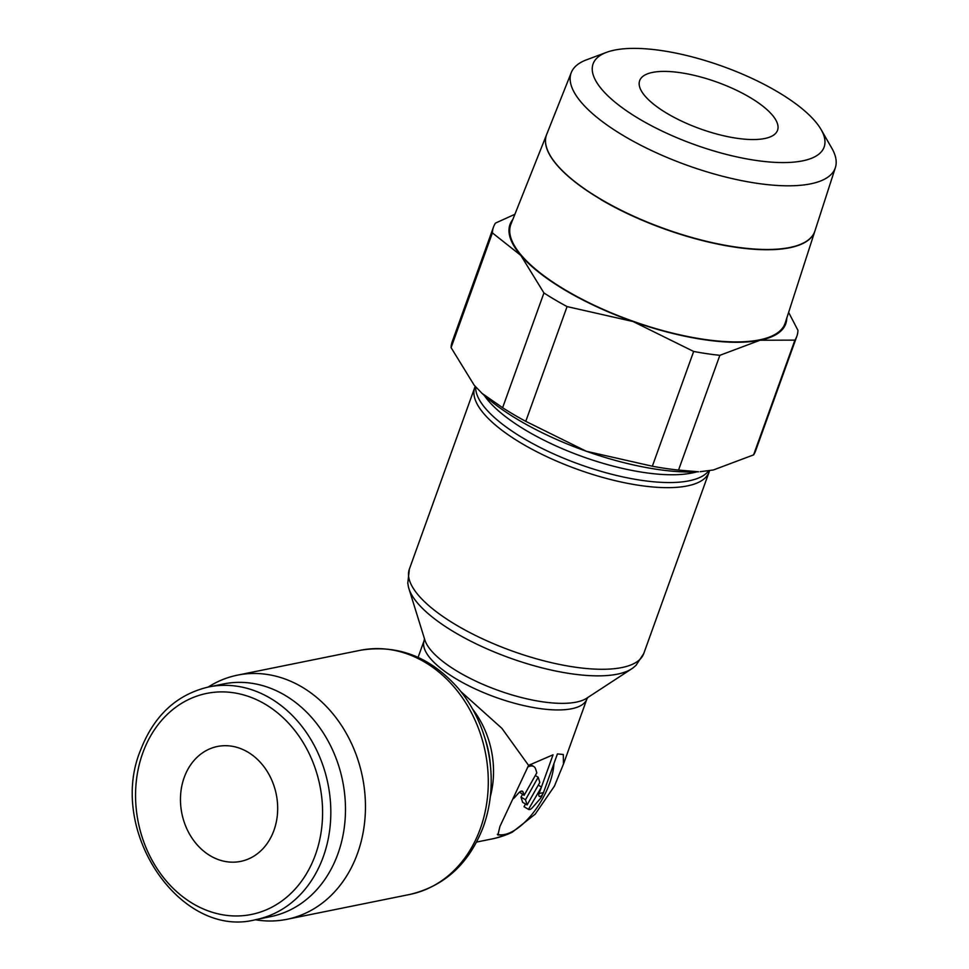 <?xml version="1.0" encoding="UTF-8"?>
<svg xmlns="http://www.w3.org/2000/svg" width="969" height="969" viewBox="0 0 969 969"><rect width="100%" height="100%" fill="white"/><g stroke="black" fill="none" stroke-linecap="round" stroke-linejoin="round"><path stroke-width="1.45" d="M255.925 919.605L270.593 916.638A118.703 97.518 -101.4 0 0 345.194 818.296A118.703 97.518 -101.4 0 0 284.874 695.209A118.703 97.518 -101.4 0 0 223.5 683.957L208.844 686.924C176.709 694.398 153.926 715.558 140.469 750.381C107.05 831.293 180.9 939.591 255.925 919.605A118.703 97.518 -101.4 0 0 323.271 856.802A118.703 97.518 -101.4 0 0 270.218 698.177A118.703 97.518 -101.4 0 0 208.844 686.924M255.283 919.738A124.565 102.339 -101.4 0 0 286.86 919.327A124.565 102.339 -101.4 0 0 365.156 816.128A124.565 102.339 -101.4 0 0 301.856 686.96A124.565 102.339 -101.4 0 0 237.453 675.151A124.565 102.339 -101.4 0 0 208.202 687.057M483.41 826.545A122.251 100.437 -101.4 0 0 485.166 821.3A122.251 100.437 -101.4 0 0 490.593 767.424L490.193 763.015A88.785 72.941 -101.4 0 0 485.554 740.11L484.209 735.895A122.251 100.437 -101.4 0 0 458.264 688.365C430.418 656.861 397.75 644.179 360.274 650.296L237.453 675.151M490.593 767.424A122.251 100.437 -101.4 0 0 484.209 735.895M475.21 386.389A124.565 42.176 19.8 0 0 474.749 387.527A124.565 42.176 19.8 0 0 522.339 443.814A124.565 42.176 19.8 0 0 709.151 471.915A124.565 42.176 19.8 0 0 709.526 470.668M643.755 653.554A124.565 42.176 19.8 0 1 621.916 667.544A124.565 42.176 19.8 0 1 456.944 625.441A124.565 42.176 19.8 0 1 409.354 569.166L407.792 583.096L408.373 586.596A122.251 41.401 19.8 0 0 408.882 588.534A122.251 41.401 19.8 0 0 455.491 632.83A122.251 41.401 19.8 0 0 617.398 674.158A122.251 41.401 19.8 0 0 631.764 668.767A122.251 41.401 19.8 0 0 633.399 667.605L636.076 665.279L643.755 653.554L709.151 471.915M408.882 588.534L424.846 639.952A88.785 30.063 19.8 0 0 458.688 672.123A88.785 30.063 19.8 0 0 576.264 702.125A88.785 30.063 19.8 0 0 586.705 698.225L631.764 668.767M528.577 765.389L553.045 754.803L539.127 793.466A3.9 1.793 120.5 0 0 540.06 796.482A3.9 1.793 120.5 0 0 543.488 792.581L557.405 753.93L563.316 754.488L563.449 764.105L554.438 786.101L535.239 814.117L512.322 832.177L505.043 834.721L497.921 835.024L499.895 826.533L528.577 765.389L501.894 728.337L460.82 691.491M708.714 470.801A124.565 42.176 -160.2 0 1 524.096 438.715A124.565 42.176 -160.2 0 1 475.646 386.861M543.936 292.953A161.205 54.591 19.8 0 0 555.104 299.845A161.205 54.591 19.8 0 0 567.071 306.592L633.06 321.538A146.549 49.625 -160.2 0 1 565.993 290.7A146.549 49.625 -160.2 0 1 520.862 255.428L543.936 292.953L502.62 407.707L482.041 393.378L474.156 385.165L451.094 347.641A161.205 54.591 -160.2 0 1 452.196 341.778L493.512 227.012A161.205 54.591 19.8 0 0 492.397 232.887L520.862 255.428A146.549 49.625 -160.2 0 1 512.819 219.478M482.041 393.378L482.877 394.153A146.549 49.625 19.8 0 0 519.287 420.437A146.549 49.625 19.8 0 0 586.354 451.275L525.767 421.345A161.205 54.591 -160.2 0 1 513.788 414.611A161.205 54.591 -160.2 0 1 502.62 407.707M600.913 199.432A142.564 48.268 -160.2 0 1 546.637 134.521L510.929 224.239A145.762 49.358 -160.2 0 0 566.429 290.615A145.762 49.358 -160.2 0 0 785.205 322.98L814.844 231.228M639.988 119.357A122.784 41.582 -160.2 0 1 606.558 52.338A122.784 41.582 -160.2 0 1 777.211 91.595A122.784 41.582 -160.2 0 1 821.106 129.58A122.784 41.582 -160.2 0 1 774.279 162.32A122.784 41.582 -160.2 0 1 639.988 119.357M821.106 129.58L831.765 148.1A140.348 47.529 -160.2 0 1 835.387 167.589A140.348 47.529 -160.2 0 1 624.751 136.423A140.348 47.529 -160.2 0 1 571.31 72.505A140.348 47.529 -160.2 0 1 586.536 59.812L606.558 52.338M571.31 72.505L546.686 134.388A142.552 48.268 19.8 0 0 600.962 199.311A142.552 48.268 19.8 0 0 814.929 230.961L835.387 167.589M273.948 830.372A58.612 48.159 78.6 0 1 240.7 861.393A58.612 48.159 78.6 0 1 192.165 838.342A58.612 48.159 78.6 0 1 184.195 777.489A58.612 48.159 78.6 0 1 217.444 746.481A58.612 48.159 78.6 0 1 265.966 769.519A58.612 48.159 78.6 0 1 273.948 830.372M667.653 113.761A73.269 24.806 -160.2 0 1 639.661 80.657A73.269 24.806 -160.2 0 1 749.546 97.191A73.269 24.806 -160.2 0 1 777.538 130.294A73.269 24.806 -160.2 0 1 667.653 113.761M553.917 763.608A51.296 23.522 -59.5 0 1 549.629 783.267A51.296 23.522 -59.5 0 1 497.327 834.309M542.519 794.447A5.862 2.689 -59.5 0 1 540.024 798.965L532.756 807.25A5.862 2.689 -59.5 0 1 528.529 809.381A5.862 2.689 -59.5 0 1 528.48 809.357L541.332 787.337M527.596 767.157A17.587 8.067 -59.5 0 1 533.713 766.491A17.587 8.067 -59.5 0 1 535.7 769.229L536.814 772.814L524.12 795.331L523.139 792.182A5.862 2.689 120.5 0 0 522.485 791.261A5.862 2.689 120.5 0 0 518.512 793.114L514.878 797.257A5.862 2.689 -59.5 0 1 512.88 798.916M519.469 792.17L524.12 795.331M527.112 804.936L525.501 799.752L538.195 777.223L539.806 782.419L527.112 804.936L522.618 802.296L521.007 797.112L525.501 799.752M535.288 775.515L538.195 777.223M521.007 797.112L522.533 794.398M524.096 806.777A5.862 2.689 -59.5 0 1 524.047 806.741A5.862 2.689 -59.5 0 1 523.999 806.705L528.48 809.357M538.279 785.12L541.174 786.828M523.999 806.705L525.525 804.004M814.796 231.349A142.564 48.268 -160.2 0 1 600.865 199.566M586.354 451.275A146.549 49.625 19.8 0 0 698.516 471.794L678.542 470.074A161.205 54.591 -160.2 0 1 652.343 466.222L586.354 451.275M514.89 214.282L495.462 223.112A161.205 54.591 19.8 0 0 493.512 227.012M633.06 321.538L693.659 351.456A161.205 54.591 19.8 0 0 719.858 355.32L760.084 340.24A146.549 49.625 -160.2 0 1 633.06 321.538M786.78 318.111A146.549 49.625 -160.2 0 1 760.084 340.24L794.907 340.131A161.205 54.591 19.8 0 0 796.857 336.231A161.205 54.591 19.8 0 0 797.959 330.356L788.633 312.381M796.857 336.231L755.541 450.985A161.205 54.591 -160.2 0 1 753.591 454.885L713.366 469.977L700.199 471.697M451.094 347.641L492.397 232.887M525.767 421.345L567.071 306.592M693.659 351.456L652.343 466.222M678.542 470.074L719.858 355.32M794.907 340.131L753.591 454.885M315.409 854.803A112.767 92.649 -101.4 0 0 265.009 704.1A112.767 92.649 -101.4 0 0 142.734 753.07A112.767 92.649 -101.4 0 0 193.134 903.762A112.767 92.649 -101.4 0 0 315.409 854.803M485.166 821.3L483.386 826.63C469.226 863.561 444.662 886.175 409.693 894.472A124.565 102.339 -101.4 0 0 480.358 828.568A124.565 102.339 -101.4 0 0 424.688 662.106A124.565 102.339 -101.4 0 0 360.274 650.296M490.314 796.627A86.459 71.04 -101.4 0 0 472.593 709.09M418.087 657.382L424.18 640.448A86.459 29.276 19.8 0 0 457.223 679.511A86.459 29.276 19.8 0 0 571.734 708.739A86.459 29.276 19.8 0 0 586.887 699.024L587.892 697.365M539.127 793.466A86.459 29.276 19.8 0 0 541.368 793.066A86.459 29.276 19.8 0 0 543.488 792.581M696.59 471.879A124.565 42.176 -160.2 0 1 691.866 473.029A124.565 42.176 -160.2 0 1 526.894 430.926A124.565 42.176 -160.2 0 1 484.306 395.461M476.603 842.061L492.216 838.9A86.459 71.04 -101.4 0 0 505.043 834.721M521.358 791.128L523.139 792.182M409.693 894.472L286.86 919.327M563.461 764.105L586.887 699.024M492.216 838.9A86.459 86.459 0 0 0 512.322 832.177M530.249 764.444L533.713 766.491M524.047 806.741L528.529 809.381M424.18 640.448L424.458 638.523M409.354 569.166L474.749 387.527"/></g></svg>
